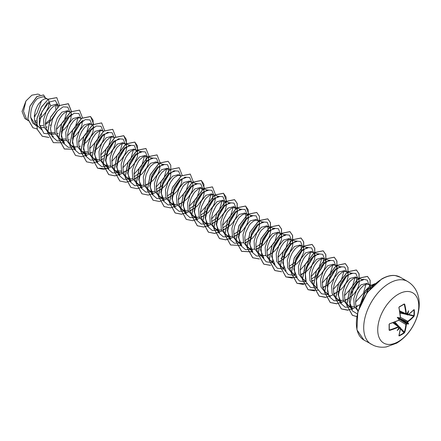 <?xml version="1.0" encoding="UTF-8"?>
<svg xmlns="http://www.w3.org/2000/svg" width="441" height="441" viewBox="0 0 441 441"><rect width="100%" height="100%" fill="white"/><g stroke="black" fill="none" stroke-linecap="round" stroke-linejoin="round"><path stroke-width="0.66" d="M408.184 314.714L407.39 314.554A57.721 36.107 -124.5 0 0 407.346 313.981L407.793 313.998A58.036 36.3 55.5 0 1 407.831 314.51L408.184 314.714A57.986 32.59 -1.3 0 0 413.961 309.621L414.286 309.814A57.473 44.37 30.8 0 1 414.386 312.697A57.473 44.37 30.8 0 1 414.286 315.541L413.912 315.613A57.165 44.133 -149.2 0 0 414.011 312.785A57.165 44.133 -149.2 0 0 413.912 309.918L413.79 309.896M399.348 318.099L399.579 317.917A42.259 15.964 169.7 0 0 397.247 317.388L398.703 318.231L399.579 317.917A58.036 30.457 -4.2 0 0 400.048 317.685L400.395 317.046A57.986 32.59 -118.7 0 0 398.879 307.647L399.21 306.837A57.473 15.275 -18.8 0 0 401.757 305.404A57.473 15.275 -18.8 0 0 404.165 303.97L404.039 304.218A57.165 15.198 161.2 0 1 401.745 305.585M398.245 341.665A29.023 16.758 -60 0 1 377.728 329.813A29.023 16.758 -60 0 1 398.245 294.268A29.023 16.758 -60 0 1 418.768 306.12A29.023 16.758 -60 0 1 398.245 341.665M404.165 303.97L404.711 304.279L403.824 304.373M404.711 304.279A57.986 34.343 58.7 0 1 406.31 313.634L406.63 314.02L405.863 313.672A57.677 34.161 -121.3 0 0 404.27 304.373M407.793 313.998A42.259 41.619 132.4 0 0 408.647 310.806A42.259 7.139 122.2 0 1 407.082 313.584L407.082 313.584A58.036 30.457 -4.2 0 1 406.69 313.849M414.286 315.541L413.961 316.357L413.912 315.613L408.669 314.466M413.961 316.357A57.986 34.343 -178.7 0 1 408.184 321.539L407.831 322.184A58.036 36.3 55.5 0 1 407.793 322.658L407.346 322.718A57.721 36.107 -124.5 0 0 407.39 322.189L407.947 321.164A57.677 34.161 1.3 0 0 413.691 316.004L408.212 314.802M399.033 335.463L399.111 335.551A57.165 44.133 29.2 0 0 404.039 332.707L404.27 332.321A57.677 34.161 -121.3 0 0 405.863 324.769L406.475 323.777A57.721 36.107 4.5 0 0 406.911 323.474L407.082 323.887A42.259 18.516 68.2 0 0 408.647 323.97A42.259 18.516 171.8 0 0 407.793 322.658M398.929 318.898L406.475 323.777L406.31 324.785A57.986 34.343 58.7 0 1 404.711 332.382L404.165 333.071A57.473 44.37 -150.8 0 1 401.757 334.576A57.473 44.37 -150.8 0 1 399.21 335.932L398.879 335.744A57.986 32.59 -118.7 0 0 400.395 328.198L400.048 327.994A58.036 36.3 -175.5 0 1 399.579 328.214L399.348 327.839A57.721 36.107 4.5 0 0 399.866 327.591L400.395 328.198M370.357 288.579L369.966 286.11L369.321 285.046L366.669 283.359L360.964 284.858L356.433 290.625L353.776 298.563L354.244 306.181L358.026 311.12M368.654 284.506L367.248 284.125L365.92 284.318L362.949 286.005L359.977 289.257L357.497 293.678L355.926 298.733L355.567 303.788L356.56 308.204L358.142 310.734M34.679 120.999L36.156 120.492M47.402 99.032L43.367 96.7L37.766 98.266C32.667 103.023 30.313 109.385 30.71 117.35L35.319 124.809L38.758 126.793L36.305 124.527L34.641 120.641L34.332 115.829L35.324 110.697L37.397 105.879L38.725 103.784L41.697 100.531L44.668 98.85L46.856 98.795L47.931 99.429M39.635 125.928L43.053 125.42M39.938 127.344L44.293 127.714M45.803 127.383L47.237 126.892M58.482 105.427L56.205 104.115L50.787 105.785L46.25 111.562L43.598 119.483L44.067 127.096L47.854 132.041L49.839 133.188L47.38 130.922L46.388 129.125L45.395 124.709L45.754 119.66L47.319 114.605L49.805 110.178L52.771 106.931L55.742 105.245L57.936 105.19L59.077 105.895M48.89 132.537L54.849 132.647M51.018 133.739L55.368 134.108M56.883 133.777L58.311 133.287M70.158 112.295L67.572 110.674L61.867 112.179L57.336 117.94L54.678 125.872L55.147 133.496L58.929 138.441L63.135 140.431L66.448 140.503M59.965 138.932L65.963 139.031M69.557 111.821L68.151 111.446L66.823 111.639L63.851 113.326L62.335 114.776L59.552 118.673L57.479 123.486L56.487 128.623L56.801 133.43L58.46 137.316L60.913 139.582M67.958 140.177L69.391 139.681M81.238 118.69L78.652 117.074L72.947 118.574L68.416 124.345L65.753 132.278L66.227 139.891L70.009 144.835L74.209 146.825L77.522 146.897M80.637 118.221L79.231 117.841L77.903 118.034L74.931 119.72L73.41 121.17L70.626 125.068L68.553 129.88L67.567 135.018L67.875 139.825L69.535 143.711L71.993 145.982M79.038 146.572L80.466 146.076M92.312 125.084L89.727 123.469L84.022 124.968L79.49 130.74L76.833 138.661L77.302 146.28L81.083 151.23L85.289 153.22L88.602 153.292M82.125 151.726L88.079 151.836M91.711 124.616L90.306 124.241L88.977 124.428L86.006 126.115L84.49 127.565L81.706 131.462L79.634 136.28L78.641 141.412L78.956 146.225L80.615 150.111L83.068 152.377M90.113 152.966L91.546 152.47M103.392 131.479L100.807 129.863L95.102 131.363L90.57 137.129L87.919 145.05L88.382 152.685L92.163 157.624L96.364 159.62L99.683 159.692M102.792 131.01L101.386 130.635L100.057 130.828L97.086 132.509L95.565 133.959L92.781 137.857L90.708 142.675L89.721 147.807L90.03 152.619L91.689 156.505L94.148 158.771M101.193 159.361L102.621 158.87M114.395 137.807L111.882 136.258L106.176 137.763L101.645 143.534L98.988 151.467L99.462 159.08L103.238 164.019L107.444 166.014L110.757 166.086M113.866 137.405L112.466 137.03L111.132 137.223L109.677 137.851L106.645 140.354L103.861 144.251L101.788 149.069L100.796 154.201L101.11 159.014L102.77 162.9L105.223 165.166M112.268 165.755L115.867 164.19L119.958 161.048L121.76 159.096L124.632 154.791L125.624 152.603L126.617 148.545L126.264 145.409L124.946 143.799L123.541 143.424L120.757 144.246L117.725 146.754L116.27 148.551L112.868 155.464L111.876 160.601L112.185 165.408L113.844 169.294L116.722 171.786L118.524 172.409L121.832 172.481M124.946 143.799L122.962 142.652L117.256 144.157L112.725 149.923L110.068 157.85L110.531 165.463L114.318 170.419L116.303 171.56M115.355 170.91L121.319 171.02M123.348 172.155L126.947 170.584L129.053 169.162L131.032 167.442L134.411 163.379L137.371 156.886L137.68 153.225L136.622 150.668M136.55 150.596L134.036 149.052L128.331 150.552L123.805 156.312L121.154 164.239L121.611 171.874L125.393 176.813L129.599 178.803L132.912 178.875M136.021 150.199L134.621 149.819L133.287 150.012L130.316 151.698L128.8 153.148L126.016 157.046L123.943 161.858L122.951 166.996L123.265 171.803L124.924 175.689L127.383 177.96M134.422 178.55L138.022 176.984L142.112 173.837L146.787 167.586L147.779 165.392L148.771 161.334L148.419 158.203L147.101 156.594L145.695 156.219L142.912 157.04L139.88 159.543L138.424 161.345L135.023 168.258L134.031 173.39L134.34 178.197L136.004 182.089L138.876 184.575L140.679 185.198L143.998 185.27M147.101 156.594L145.117 155.447L139.411 156.946L134.874 162.723L132.223 170.65L132.691 178.263L136.473 183.208L138.457 184.355M145.502 184.944L149.102 183.379L153.192 180.231L157.867 173.98L158.859 171.786L159.851 167.729L159.493 164.598L158.181 162.988L156.775 162.613L153.992 163.435L150.954 165.937L149.499 167.74L146.098 174.653L145.106 179.785L145.42 184.597L147.079 188.483L149.951 190.975L151.754 191.598L155.067 191.67M158.181 162.988L156.191 161.841L150.486 163.341L145.954 169.112L143.303 177.034L143.772 184.647L147.553 189.602L149.538 190.749M156.577 191.339L160.182 189.773L162.282 188.351L166.07 184.674L169.939 178.186L170.601 176.075L170.921 172.481M169.857 169.851L167.271 168.236L161.566 169.741L157.035 175.501L154.389 183.434L154.846 191.058L158.628 195.997L162.834 197.992L166.147 198.064M169.256 169.383L167.85 169.008L166.522 169.201L165.066 169.829L162.034 172.332L159.251 176.229L157.178 181.047L156.186 186.179L156.494 190.992L158.159 194.878L160.612 197.144M167.657 197.733L171.257 196.168L173.363 194.746L177.15 191.074L181.014 184.581L181.681 182.469L182.001 178.881M180.931 176.251L178.351 174.63L172.64 176.135L168.109 181.912L165.452 189.839L165.926 197.452L169.708 202.397L173.908 204.387L177.232 204.459M180.336 175.777L178.93 175.402L177.596 175.595L174.625 177.282L173.109 178.732L170.325 182.629L168.253 187.442L167.26 192.579L167.574 197.386L169.234 201.272L171.692 203.538M178.737 204.133L182.337 202.562L186.422 199.42L188.224 197.469L191.096 193.164L192.094 190.975L193.086 186.918L192.728 183.781L191.411 182.177L190.005 181.797L187.221 182.624L184.189 185.126L182.734 186.923L179.333 193.836L178.34 198.974L178.655 203.781L180.314 207.667L183.186 210.159L184.988 210.781L188.301 210.853M191.411 182.177L189.426 181.03L183.721 182.53L179.189 188.296L176.532 196.217L177.001 203.836L180.782 208.791L182.767 209.938M189.812 210.528L193.412 208.962L197.502 205.815L202.176 199.564L203.169 197.37L204.161 193.312L203.803 190.181L202.491 188.572L201.085 188.197L198.301 189.018L195.264 191.521L193.814 193.323L191.328 197.744L190.407 200.236L189.421 205.368L189.729 210.175L191.388 214.067L194.261 216.553L196.063 217.176L199.382 217.248M202.491 188.572L200.506 187.425L194.795 188.924L190.269 194.69L187.618 202.623L188.081 210.247L191.863 215.186L193.847 216.333M200.892 216.922L204.492 215.357L208.576 212.209L213.251 205.958L214.249 203.764L215.241 199.707L214.883 196.576L213.565 194.966L212.16 194.591L209.376 195.413L206.344 197.915L204.889 199.718L201.487 206.631L200.495 211.763L200.809 216.575L202.469 220.461L205.341 222.948L207.143 223.576L210.462 223.642M213.565 194.966L211.581 193.82L205.875 195.319L201.339 201.102L198.687 209.023L199.156 216.636L202.937 221.58L204.922 222.727M211.967 223.317L215.566 221.751L219.657 218.604L224.331 212.353L225.323 210.164L226.316 206.107L225.957 202.97L224.645 201.361L223.24 200.986L220.456 201.807L217.419 204.31L215.969 206.112L212.562 213.025L211.575 218.157L211.884 222.97L213.543 226.856L216.415 229.348L218.218 229.97L221.531 230.042M224.645 201.361L222.661 200.214L216.955 201.719L212.424 207.485L209.767 215.406L210.236 223.025L214.017 227.975L216.002 229.122M223.047 229.711L226.646 228.146L230.731 225.004L232.534 223.052L235.406 218.747L236.404 216.559L237.396 212.501L237.037 209.365L235.72 207.755L234.32 207.38L231.531 208.202L228.499 210.71L227.043 212.507L223.642 219.42L222.65 224.557L222.964 229.364L224.623 233.25L227.495 235.742L229.298 236.365L232.611 236.437M235.72 207.755L233.736 206.609L228.03 208.113L223.499 213.874L220.853 221.812L221.316 229.436L225.092 234.375L227.076 235.516M234.121 236.111L237.721 234.54L241.811 231.398L243.614 229.447L246.486 225.142L247.478 222.953L248.47 218.896L248.118 215.759L246.8 214.155L245.394 213.775L242.611 214.602L239.579 217.104L238.123 218.901L234.717 225.814L233.73 230.952L234.039 235.759L235.698 239.645L238.57 242.137L240.373 242.759L243.697 242.831M246.8 214.155L244.816 213.009L239.11 214.508L234.573 220.291L231.922 228.212L232.39 235.825L236.172 240.769L238.157 241.916M245.202 242.506L248.801 240.94L252.886 237.793L257.566 231.542L258.558 229.348L259.551 225.29L259.192 222.159L257.875 220.55L256.475 220.175L253.685 220.996L250.653 223.499L249.198 225.301L245.797 232.214L244.805 237.346L245.119 242.153L246.778 246.045L249.65 248.531L251.453 249.154L254.766 249.226M257.875 220.55L255.89 219.403L250.185 220.902L245.654 226.668L242.997 234.59L243.471 242.214L247.247 247.164L249.231 248.311M256.276 248.9L259.876 247.335L263.966 244.187L268.641 237.936L269.633 235.742L270.625 231.685L270.272 228.554L268.955 226.944L267.549 226.569L264.765 227.391L261.733 229.893L260.278 231.696L256.877 238.609L255.885 243.741L256.193 248.553L257.853 252.439L260.73 254.926L262.533 255.554L265.846 255.626M268.955 226.944L266.97 225.798L261.265 227.297L256.734 233.063L254.082 241.001L254.545 248.619L258.327 253.558L260.311 254.705M267.356 255.295L270.956 253.729L273.062 252.307L275.046 250.582L278.42 246.519L281.38 240.031L281.689 236.365L280.702 233.879L279.484 233.102L277.295 233.157L274.324 234.844L271.353 238.09L270.024 240.185L267.952 245.003L266.959 250.135L267.274 254.948L268.933 258.834L270.234 260.278L272.566 261.651M280.029 233.339L278.045 232.192L272.34 233.697L267.803 239.474L265.151 247.395L265.62 255.008L269.407 259.953L271.391 261.1M278.431 261.689L280.371 260.984M280.476 260.934L286.121 256.982L289.494 252.919L292.455 246.425L292.78 244.479L292.427 241.343L291.777 240.279L289.125 238.587L283.42 240.091L278.888 245.858L276.231 253.779L276.7 261.397L280.482 266.353L283.646 268.045M291.11 239.733L289.704 239.358L288.375 239.551L285.404 241.238L283.888 242.688L281.104 246.585L279.032 251.398L278.039 256.535L278.348 261.342L280.013 265.228L282.466 267.494M289.511 268.084L291.446 267.378M291.551 267.329L297.201 263.376L300.575 259.314L303.535 252.82L303.86 250.874L303.502 247.737L302.857 246.673L300.205 244.987L294.494 246.486L289.969 252.252L287.317 260.19L287.78 267.808L291.562 272.747L294.726 274.44M302.19 246.133L300.784 245.753L299.45 245.946L296.479 247.633L294.963 249.082L292.179 252.98L290.106 257.792L289.114 262.93L289.428 267.737L291.088 271.623L293.546 273.894M300.591 274.484L304.191 272.918L306.297 271.491L308.276 269.771L311.649 265.708L314.609 259.22L314.924 255.554L313.931 253.068L312.719 252.285L310.53 252.34L307.559 254.027L304.588 257.279L303.259 259.374L301.186 264.192L300.194 269.324L300.503 274.131L302.168 278.023L303.463 279.462L305.8 280.834M313.264 252.528L311.28 251.381L305.574 252.88L301.038 258.658L298.386 266.585L298.855 274.197L302.636 279.142L304.621 280.289M311.666 280.878L313.705 280.123M316.732 278.359L321.158 274.214L324.03 269.914L325.69 265.614L325.998 261.948L325.011 259.462L322.36 257.776L316.649 259.275L312.123 265.041L309.466 272.968L309.935 280.586L313.716 285.536L316.881 287.234M324.344 258.922L322.939 258.547L321.605 258.74L318.634 260.422L317.118 261.871L314.334 265.769L312.261 270.587L311.269 275.719L311.583 280.531L313.242 284.417L315.701 286.683M322.746 287.273L326.346 285.707L328.451 284.285L330.43 282.56L333.809 278.497L336.764 272.009L337.078 268.343L336.086 265.857L334.873 265.08L332.685 265.135L329.714 266.822L326.742 270.068L325.414 272.163L323.341 276.981L322.349 282.113L322.663 286.926L324.322 290.812L325.623 292.256L327.955 293.629M335.419 265.317L333.435 264.17L327.729 265.675L323.198 271.435L320.546 279.379L321.009 286.992L324.791 291.931L326.775 293.078M333.82 293.667L337.42 292.102L341.51 288.96L343.313 287.008L346.185 282.703L347.177 280.515L348.17 276.457L347.811 273.321L346.499 271.711L345.094 271.336L342.31 272.158L339.272 274.666L337.823 276.463L334.416 283.376L333.429 288.513L333.738 293.32L335.397 297.206L338.269 299.698L340.072 300.321L343.396 300.393M346.499 271.711L344.515 270.565L338.809 272.069L334.272 277.847L331.615 285.768L332.09 293.381L335.871 298.331L337.856 299.472M344.901 300.062L348.5 298.496L352.585 295.354L354.388 293.403L357.26 289.098L358.257 286.909L359.25 282.852L358.891 279.715L357.574 278.111L356.168 277.731L353.384 278.558L350.352 281.06L348.897 282.857L345.496 289.77L344.504 294.908L344.818 299.715L346.477 303.601L349.349 306.093L351.152 306.716L354.465 306.787M357.574 278.111L355.589 276.965L349.884 278.464L345.353 284.23L342.696 292.151L343.17 299.775L346.946 304.725L348.93 305.872M355.975 306.462L359.74 304.797M39.084 118.954L42.413 116.275L45.787 112.212L48.086 107.83L48.747 105.724L49.078 102.218M45.384 124.522L50.798 120.74L56.845 111.794M57.666 106.965L57.121 105.052M50.158 125.349L50.869 124.864M62.594 127.912L68.884 117.504M61.238 131.749L64.568 129.07L67.942 125.007L70.24 120.625L70.902 118.513L71.221 114.925M73.675 134.307L79.959 123.91M72.313 138.143L75.648 135.464L79.022 131.401L81.315 127.019L81.982 124.908L82.302 121.319M84.749 140.701L91.039 130.293M83.393 144.538L86.723 141.859L90.102 137.796L92.395 133.414L93.062 131.308L93.382 127.714M95.829 147.096L102.114 136.704M94.473 150.932L99.605 146.302L102.477 142.002L104.137 137.702L104.456 134.108M100.868 157.624L106.904 153.496L113.194 143.088M106.259 156.847L110.68 152.696L113.552 148.397L115.217 144.097L115.536 140.503M117.984 159.89L124.268 149.493M129.059 166.285L135.348 155.882M134.103 176.813L140.139 172.679L146.429 162.282L145.982 156.235M151.219 179.074L157.503 168.671M156.257 189.602L162.294 185.474L168.583 175.066L168.137 169.024M167.337 195.997L173.374 191.863M173.638 191.603L179.658 181.466M184.718 197.998L190.738 187.855M189.492 208.791L195.528 204.657L201.813 194.261M202.072 189.889L201.372 188.213M200.567 215.186L206.603 211.057L212.893 200.644L212.446 194.608M211.647 221.58L217.683 217.446L223.967 207.055L223.526 201.002M222.722 227.975L228.758 223.846L235.053 213.438M235.307 209.073L234.601 207.402M233.802 234.375L239.838 230.241L246.122 219.844L245.681 213.797M244.882 240.769L250.912 236.635L257.202 226.227M255.956 247.164L261.993 243.03L268.282 232.633L267.836 226.586M273.067 249.424L279.357 239.022M280.917 258.437L284.147 255.824M290.437 245.422L289.991 239.38M289.191 266.353L295.227 262.219L301.512 251.817L301.071 245.775M306.302 268.608L312.592 258.211M311.346 279.142L317.382 275.008L323.666 264.611L323.225 258.564M328.457 281.408L334.747 271M339.537 287.791L345.821 277.406M350.612 294.197L356.901 283.789L356.46 277.753M34.31 116.165L36.807 113.409L41.614 100.603M24.905 118.585L22.05 111.457L25.947 100.983L31.879 95.184L37.816 94.087L39.982 94.771M25.947 100.983L23.516 111.22L26.636 119.379L28.119 120.74M40.655 125.883L39.497 124.935M36.465 122.46L34.745 121.055M50.787 105.785L49.045 102.152L55.235 100.515L58.019 105.162M56.635 112.053L50.616 120.911M36.631 126.01L32.546 122.868L30.71 117.35M53.427 134.213L43.868 133.419L39.447 124.423L41.873 111.805L49.045 102.152L48.433 99.175L56.812 97.643L59.596 105.509M37.154 128.976L32.948 127.785L27.882 118.916L30.032 106.171L36.95 96.59L43.609 94.969L45.462 97.913M48.345 99.12L41.283 107.229L36.956 118.486L37.165 129.29L42.286 136.252L37.253 129.34L37.044 118.535L41.377 107.284L48.345 99.12L56.768 97.621M32.904 127.758L27.794 118.861L29.944 106.116L36.857 96.535L43.565 94.942M35.308 116.121L34.288 116.744M56.035 105.167L55.605 109.263M49.442 120.106L45.362 123.618M360.925 303.32L364.735 293.215L370.925 286.97M347.613 304.896L352.502 309.395L349.167 301.164L351.317 290.36L357.243 281.981L363.367 279.859L357.028 277.869M365.997 284.296L363.274 293.53L355.54 302.113M336.533 298.502L341.422 303L338.087 294.764L340.237 283.965L346.163 275.592L352.293 273.464M354.922 277.902L352.199 287.124L344.465 295.713M327.63 292.058L327.371 283.359L330.739 274.478L336.13 268.393L341.213 267.064L334.873 265.08M343.842 271.507L341.13 280.735L333.385 289.318M316.55 285.652L316.296 276.959L319.664 268.078L325.05 261.998L330.138 260.675M332.768 265.113L330.044 274.341L322.31 282.924M305.475 279.269L305.216 270.576L308.579 261.706L313.97 255.604L319.058 254.281M321.687 258.713L318.964 267.941L311.23 276.529M297.113 277.417L293.778 269.186L295.928 258.376L301.853 250.003L307.983 247.881L301.638 245.891M310.607 252.318L307.895 261.546L300.15 270.135M286.044 271.017L282.703 262.792L284.847 251.982L290.779 243.608L296.903 241.486L290.564 239.496M270.068 260.129L274.958 264.628L271.623 256.397L273.773 245.598L279.693 237.219L285.823 235.092L279.484 233.102M288.453 239.529L285.74 248.757L277.995 257.34M258.988 253.735L263.883 258.233L260.548 249.997L262.693 239.187L268.624 230.819L274.749 228.692L268.409 226.707M277.378 233.135L274.66 242.357L266.921 250.946M247.914 247.335L252.803 251.833L249.468 243.603L251.618 232.798L257.544 224.425L263.674 222.297L257.329 220.307M236.834 240.94L241.729 245.439L238.388 237.208L240.538 226.398L246.469 218.025L252.594 215.903L246.254 213.913M225.759 234.546L230.649 239.044L227.313 230.814L229.458 220.004L235.389 211.63L241.519 209.503L235.174 207.518M214.679 228.151L219.568 232.65L216.233 224.414L218.383 213.609L224.309 205.236L230.439 203.108L224.1 201.124M233.069 207.551L230.351 216.779L222.611 225.362M203.604 221.757L208.494 226.255L205.164 218.019L207.303 207.209L213.229 198.847L219.364 196.714L213.02 194.729M221.983 201.157L219.276 210.374L211.531 218.968M197.419 219.855L194.084 211.625L196.228 200.815L202.16 192.441L208.284 190.319L201.945 188.329M210.908 194.762L208.196 203.985L200.457 212.568M181.444 208.962L186.339 213.461L183.004 205.23L185.148 194.42L191.08 186.047L197.204 183.925L190.865 181.935M199.834 188.362L197.121 197.59L189.376 206.179M170.369 202.568L175.259 207.066L171.929 198.83L174.074 188.02L180 179.658L186.13 177.525L184.977 177.166M188.748 181.968L186.041 191.19L178.302 199.779M159.289 196.173L164.184 200.672L160.855 192.441L162.994 181.631L168.931 173.258L175.049 171.13L173.903 170.772M148.215 189.779L153.104 194.277L149.769 186.041L151.919 175.231L157.85 166.858L163.975 164.736L157.63 162.751M166.599 169.179L163.887 178.401L156.142 186.99M137.134 183.379L142.03 187.877L138.695 179.647L140.839 168.837L146.765 160.474L152.895 158.341L146.555 156.351M126.06 176.984L130.949 181.483L127.62 173.252L129.759 162.442L135.696 154.069L141.82 151.947L135.475 149.957M144.439 156.39L141.732 165.607L133.987 174.189M114.98 170.59L119.875 175.088L116.534 166.852L118.684 156.042L124.616 147.669L130.74 145.552L124.401 143.562M133.369 149.99L130.652 159.218L122.912 167.8M103.905 164.195L108.795 168.694L105.46 160.458L107.604 149.653L113.535 141.285L119.665 139.152L118.513 138.794M122.284 143.595L119.577 152.812L111.832 161.406M92.825 157.801L97.72 162.299L94.391 154.063L96.529 143.253L102.466 134.885L108.585 132.758L107.433 132.399M111.204 137.201L108.503 146.418L100.757 155M81.75 151.401L86.64 155.899L83.448 149.201L84.27 140.117L88.409 131.71L93.983 126.793M100.135 130.801L97.422 140.029L89.677 148.611M70.67 145.006L75.56 149.505L72.379 142.812L73.195 133.722L77.335 125.31L82.902 120.393M89.054 124.406L86.342 133.629L78.603 142.222M59.59 138.612L64.485 143.11L61.293 136.412L62.115 127.328L66.26 118.91L71.828 113.999M77.98 118.012L75.268 127.234L67.523 135.817M66.9 111.617L64.188 120.834L56.448 129.428M37.435 125.823L42.33 130.321L39.288 124.45L39.486 116.413L47.402 102.637M62.209 128.281L69.017 116.942M69.777 111.964L67.842 107.157L63.113 106.821L57.324 111.226L52.523 119.208L50.472 128.524L52.088 136.517L57.181 140.933L64.502 140.607M73.283 134.681L80.091 123.353M80.857 118.359L78.922 113.552L74.193 113.216L68.399 117.62L63.603 125.602L61.553 134.918L63.168 142.912L68.261 147.327L75.582 147.002M84.358 141.076L91.171 129.737M91.932 124.753L89.997 119.946L85.267 119.61L79.479 124.015L74.678 132.002L72.627 141.313L74.248 149.306L79.336 153.722L86.662 153.396M95.443 147.465L102.246 136.137M103.012 131.153L101.077 126.346L96.347 126.005L90.554 130.409L85.758 138.397L83.707 147.707L85.322 155.701L90.416 160.116L97.737 159.791M107.207 153.121L113.326 142.526M114.087 137.548L112.152 132.741L107.422 132.399L101.634 136.804L96.833 144.791L94.782 154.107L96.403 162.095L101.491 166.516L108.817 166.191M117.593 160.265L124.401 148.931M125.167 143.942L123.232 139.136L118.502 138.799L112.709 143.204L107.913 151.186L105.862 160.502L107.477 168.495L112.571 172.911L119.891 172.585M128.678 166.643L135.481 155.32M136.241 150.337L134.307 145.53L129.577 145.194L123.789 149.598L118.993 157.58L116.937 166.896L118.557 174.89L123.645 179.305L130.971 178.98M139.736 173.065L146.561 161.715M147.322 156.731L145.387 151.925L140.657 151.588L134.863 155.993L130.067 163.975L128.017 173.291L129.632 181.284L134.726 185.7L142.046 185.374M150.833 179.443L157.635 168.115M158.396 163.131L156.461 158.325L151.732 157.983L145.943 162.387L141.148 170.375L139.091 179.685L140.712 187.679L145.8 192.094L153.126 191.769M161.902 185.843L168.716 174.504M169.476 169.526L167.541 164.719L162.812 164.377L157.018 168.787L152.222 176.769L150.172 186.085L151.787 194.073L156.88 198.494L164.201 198.169M172.977 192.243L179.79 180.909M180.556 175.92L178.622 171.114L173.892 170.777L168.098 175.182L163.302 183.164L161.252 192.48L162.867 200.468L167.955 204.889L175.281 204.563M184.057 198.637L190.87 187.298M191.631 182.315L189.696 177.508L184.966 177.172L179.173 181.576L174.377 189.558L172.326 198.874L173.941 206.868L179.035 211.283L186.356 210.958M195.148 205.021L201.945 193.698M202.711 188.709L200.776 183.903L196.047 183.566L190.253 187.971L185.457 195.953L183.406 205.269L185.022 213.262L190.115 217.678L197.436 217.352M206.201 211.437L213.025 200.087M213.786 195.109L211.851 190.303L207.121 189.961L201.333 194.365L196.532 202.353L194.481 211.669L196.102 219.657L201.19 224.072L208.516 223.747M217.297 217.815L224.1 206.493M224.866 201.504L222.931 196.697L218.201 196.355L212.408 200.76L207.612 208.747L205.561 218.058L207.176 226.051L212.27 230.472L219.59 230.147M228.372 224.21L235.18 212.876M235.941 207.898L234.006 203.092L229.276 202.755L223.488 207.16L218.686 215.142L216.636 224.458L218.256 232.451L223.344 236.867L230.671 236.541M239.441 230.621L246.254 219.282M247.021 214.293L245.086 209.486L240.356 209.15L234.562 213.554L229.767 221.536L227.716 230.852L229.331 238.846L234.425 243.261L241.745 242.936M250.527 237.004L257.335 225.671M258.095 220.687L256.16 215.881L251.431 215.544L245.643 219.949L240.841 227.936L238.79 237.247L240.411 245.24L245.499 249.656L252.825 249.33M261.601 243.399L268.415 232.071M269.175 227.087L267.24 222.281L262.511 221.939L256.717 226.343L251.921 234.331L249.871 243.641L251.486 251.635L256.579 256.05L263.9 255.725M272.753 249.722L279.489 238.465M280.25 233.482L278.436 228.769L273.96 228.206L268.371 232.104L263.52 239.513L261.05 248.487L261.932 256.64L266.193 261.811L272.885 262.687M283.756 256.193L290.569 244.86M291.33 239.876L289.511 235.163L285.04 234.601L279.451 238.498L274.594 245.907L272.125 254.887L273.012 263.034L277.268 268.205L283.96 269.082M294.842 262.582L301.644 251.254M302.405 246.271L300.591 241.558L296.12 240.995L290.525 244.893L285.674 252.302L283.205 261.281L284.087 269.434L288.348 274.605L295.04 275.482M305.971 268.922L312.724 257.649M313.485 252.665L311.671 247.958L307.195 247.39L301.605 251.287L296.749 258.702L294.279 267.676L295.167 275.829L299.422 281L306.115 281.876M317.68 274.638L323.799 264.049M324.565 259.065L322.746 254.352L318.275 253.784L312.68 257.682L307.829 265.096L305.359 274.07L306.247 282.223L310.503 287.394L317.195 288.271M328.065 281.777L334.879 270.443M335.64 265.46L333.826 260.747L329.35 260.184L323.76 264.082L318.904 271.491L316.434 280.465L317.322 288.618L321.577 293.789L328.275 294.665M339.217 288.094L345.953 276.843M346.72 271.854L344.785 267.048L340.055 266.711L334.261 271.116L329.466 279.098L327.415 288.414L329.03 296.402L334.124 300.823L341.444 300.497M350.226 294.566L357.034 283.227M357.794 278.249L355.859 273.442L351.13 273.106L345.342 277.51L340.54 285.492L338.49 294.808L340.11 302.802L345.198 307.217L352.524 306.892M366.658 293.304L368.108 289.638M368.874 284.643L367.298 280.156L363.362 279.164L358.241 282.042L353.401 288.205L349.719 304.422L352.21 310.762L357.309 313.882M368.141 291.292L366.405 293.673M42.286 136.252L48.957 137.482M52.209 136.732L53.08 136.412M71.409 111.286L68.438 103.751L59.518 105.564L50.594 117.245L47.705 132.41L53.361 142.647L64.154 142.807M82.478 117.797L79.507 110.14L70.588 111.964L61.668 123.645L58.785 138.81L64.436 149.041L75.235 149.201M93.564 124.075L90.592 116.54L81.673 118.359L72.748 130.04L69.86 145.205L75.516 155.441L81.806 156.709L89.049 154.278M90.273 153.534L92.119 152.228M104.633 130.586L101.667 122.934L92.742 124.759L83.823 136.434L80.94 151.599L86.59 161.836L92.88 163.104L100.129 160.673M101.347 159.929L103.194 158.622M115.718 136.864L112.747 129.334L103.822 131.148L94.903 142.829L92.02 157.999L97.676 168.236L108.464 168.39M126.788 143.38L123.822 135.729L114.903 137.548L105.978 149.223L103.095 164.388L108.745 174.625L115.035 175.898L122.284 173.467M123.502 172.723L125.354 171.411M137.868 149.775L134.902 142.123L125.977 143.942L117.058 155.623L114.175 170.794L119.831 181.025L126.12 182.293L133.358 179.862M134.582 179.118L136.429 177.811M148.611 158.793L148.942 156.169M148.948 156.053L145.977 148.518L137.057 150.337L128.138 162.012L125.25 177.177L130.9 187.414L137.195 188.687L144.444 186.251M145.662 185.512L147.509 184.206M160.022 162.564L157.057 154.912L148.132 156.737L139.213 168.418L136.33 183.583L141.985 193.814L148.275 195.082L155.513 192.651M156.737 191.907L158.584 190.6M170.766 171.588L170.777 165.138L168.131 161.312L159.212 163.126L150.293 174.807L147.404 189.966L153.055 200.208L159.344 201.482L166.593 199.045M167.817 198.307L169.664 196.995M182.177 175.358L179.206 167.701L170.287 169.526L161.367 181.207L158.484 196.372L164.14 206.609L170.43 207.876L177.679 205.44M178.892 204.701L180.738 203.389M193.257 181.753L190.292 174.101L181.367 175.92L172.448 187.596L169.559 202.761L175.209 212.997L181.499 214.271L188.748 211.84M189.972 211.096L191.818 209.789M204.332 188.147L201.361 180.496L192.441 182.32L183.522 194.001L180.639 209.161L186.295 219.398L192.585 220.665L199.828 218.234M201.046 217.49L202.893 216.184M215.412 194.542L212.446 186.896L203.527 188.709L194.602 200.385L191.714 215.555L197.37 225.792L203.665 227.06L210.914 224.623M212.127 223.885L213.973 222.578M226.487 200.942L223.515 193.285L214.596 195.109L205.677 206.79L202.794 221.955L208.444 232.186L214.734 233.46L221.983 231.023M223.201 230.279L225.048 228.973M237.23 209.96L237.241 203.51L234.601 199.685L225.682 201.498L216.757 213.179L213.868 228.35L219.524 238.587L225.814 239.854L233.057 237.418M234.281 236.679L236.128 235.367M248.641 213.731L245.676 206.079L236.751 207.898L227.832 219.579L224.949 234.744L230.599 244.975L240.527 245.455M245.356 243.074L247.203 241.767M259.385 222.749L259.396 216.299L256.756 212.474L247.836 214.293L238.912 225.974L236.029 241.139L241.685 251.376L251.607 251.855M256.436 249.468L258.283 248.162M270.465 229.144L270.471 222.694L267.83 218.868L258.911 220.693L249.986 232.368L247.103 247.533L252.754 257.77L259.435 258.999M267.511 255.863L269.363 254.556M281.54 235.538L281.551 229.094L278.91 225.263L269.986 227.087L261.066 238.768L258.183 253.933L263.839 264.17L270.509 265.394M278.591 262.257L280.437 260.951M292.62 241.938L292.631 235.488L289.985 231.663L281.066 233.482L272.147 245.157L269.258 260.322L274.908 270.559L281.59 271.794M289.671 268.657L291.446 267.4M303.695 248.333L303.706 241.883L301.065 238.057L292.14 239.876L283.221 251.557L280.338 266.728L285.994 276.959L295.917 277.433M300.745 275.052L302.592 273.745M314.775 254.727L314.786 248.277L312.14 244.452L303.221 246.271L294.301 257.946L291.413 273.111L297.063 283.348L306.997 283.833M311.826 281.446L313.672 280.14M325.849 261.122L325.86 254.672L323.214 250.846L314.295 252.671L305.376 264.352L302.493 279.517L308.149 289.748L318.071 290.228M322.9 287.841L324.747 286.534M336.93 267.522L336.941 261.072L334.3 257.246L325.381 259.06L316.456 270.735L313.568 285.906L319.218 296.143L325.513 297.416L332.757 294.979M333.98 294.235L335.827 292.929M348.004 273.916L348.015 267.461L345.369 263.635L336.45 265.46L327.531 277.141L324.648 292.306L330.303 302.537L336.593 303.81L343.842 301.374M345.055 300.635L346.902 299.323M359.084 280.311L359.095 273.861L356.455 270.035L347.536 271.854L338.611 283.53L335.722 298.695L341.378 308.937L347.668 310.205L354.911 307.774M356.135 307.03L357.982 305.718M370.159 286.705L370.17 280.255L367.524 276.43L358.605 278.254L349.685 289.93L346.802 305.095L352.453 315.332L356.769 316.605M375.308 283.596L365.137 291.049L359.586 306.501M42.193 136.203L48.929 137.421M52.17 136.66L53.008 136.352M71.007 113.806L71.304 111.468M71.31 111.347L68.344 103.696L59.425 105.515L50.5 117.19L47.611 132.361L53.311 142.625M79.463 110.118L70.494 111.915L61.575 123.596L58.692 138.755L64.347 148.992L75.163 149.141M93.161 126.6L93.123 120.255L90.499 116.49L81.579 118.304L72.655 129.985L69.772 145.155L75.472 155.414M101.617 122.907L92.649 124.704L83.729 136.385L80.846 151.544L86.546 161.808M112.703 129.307L103.734 131.098L94.809 142.779L91.926 157.944L97.582 168.181L103.894 169.449L111.16 166.985M112.4 166.229L113.894 165.182M126.391 145.784L126.358 139.439L123.728 135.674L114.809 137.493L105.89 149.174L103.001 164.333L108.651 174.57L114.969 175.843L122.24 173.385M123.474 172.629L124.968 171.582M137.471 152.178L137.438 145.839L134.808 142.068L125.889 143.887L116.964 155.568L114.081 170.739L119.787 180.997M145.932 148.49L136.964 150.282L128.044 161.963L125.156 177.122L130.856 187.386M157.007 154.885L148.038 156.682L139.119 168.363L136.236 183.528L141.941 193.786M168.087 161.285L159.118 163.076L150.199 174.752L147.311 189.917L153.01 200.181M179.162 167.679L170.193 169.476L161.274 181.157L158.391 196.322L164.096 206.581M190.242 174.074L181.279 175.865L172.354 187.541L169.465 202.706L175.121 212.948L181.433 214.216L188.704 211.757M189.944 211.002L191.438 209.955M203.935 190.556L203.902 184.206L201.272 180.441L192.348 182.265L183.428 193.946L180.545 209.111L186.245 219.37M212.402 186.868L203.433 188.654L194.509 200.335L191.62 215.5L197.276 225.737L203.593 227.005L210.87 224.541M212.099 223.791L213.593 222.744M226.09 203.345L226.057 197L223.427 193.23L214.502 195.054L205.583 206.735L202.7 221.9L208.356 232.131L214.668 233.405L221.939 230.941M223.174 230.185L224.667 229.138M237.17 209.74L237.137 203.4L234.507 199.63L225.588 201.449L216.663 213.13L213.78 228.295L219.436 238.531L225.748 239.799L233.013 237.341M234.254 236.58L235.748 235.538M248.244 216.134L248.211 209.789L245.582 206.024L236.657 207.849L227.738 219.524L224.855 234.689L230.555 244.948M256.712 212.446L247.743 214.238L238.818 225.919L235.935 241.089L241.591 251.326L251.568 251.783M256.408 249.374L257.902 248.327M270.399 228.929L270.366 222.584L267.737 218.813L258.817 220.638L249.898 232.313L247.01 247.478L252.66 257.715L259.407 258.939M267.483 255.769L268.977 254.722M281.479 235.323L281.446 228.978L278.817 225.213L269.898 227.032L260.973 238.713L258.09 253.878L263.746 264.115L270.482 265.333M278.563 262.163L280.057 261.116M292.559 241.718L292.521 235.373L289.891 231.608L280.972 233.427L272.053 245.102L269.164 260.267L274.815 270.504L281.562 271.728M289.638 268.563L291.137 267.516M303.634 248.112L303.601 241.767L300.971 238.002L292.047 239.827L283.128 251.508L280.244 266.673L285.9 276.904L292.637 278.128M300.718 274.958L302.212 273.911M314.714 254.512L314.676 248.167L312.052 244.397L303.132 246.216L294.208 257.891L291.319 273.056L296.969 283.298L303.717 284.522M311.798 281.352L313.292 280.305M325.789 260.907L325.756 254.556L323.126 250.791L314.201 252.616L305.282 264.297L302.399 279.462L308.055 289.698L314.791 290.917M322.873 287.747L324.367 286.7M336.869 267.301L336.83 260.956L334.206 257.191L325.287 259.01L316.362 270.686L313.474 285.851L319.13 296.087L325.871 297.311M329.113 296.55L332.712 294.897M333.953 294.141L335.447 293.094M347.943 273.696L347.91 267.351L345.281 263.586L336.356 265.41L327.437 277.091L324.554 292.251L330.21 302.487L336.952 303.711M340.187 302.945L343.804 301.291M345.027 300.536L346.521 299.494M359.024 280.096L358.985 273.751L356.361 269.98L347.442 271.799L338.517 283.475L335.634 298.645L341.284 308.882L348.026 310.106M351.268 309.339L354.867 307.691M356.108 306.936L357.601 305.889M370.098 286.49L370.065 280.14L367.436 276.375L358.511 278.199L349.592 289.88L346.709 305.04L352.365 315.276L356.775 316.555M375.379 283.53L370.203 285.625L365.027 291.021L359.476 306.782M389.243 324.267A57.165 15.198 78.8 0 1 389.238 329.857L389.486 329.978A57.677 34.161 1.3 0 0 398.339 326.709L398.907 327.338A58.036 30.457 -115.8 0 1 398.873 327.806L398.873 327.806A42.259 7.139 117.8 0 1 397.247 330.552A42.259 41.619 107.6 0 0 399.579 328.214M398.907 327.338L398.526 327.117A57.986 34.343 -178.7 0 1 389.623 330.403L389.089 330.089A57.473 15.275 -101.2 0 0 389.089 324.361L389.623 323.672A57.986 32.59 -1.3 0 0 398.526 320.287L398.951 319.427A57.721 30.297 64.2 0 0 398.934 319.201M397.247 317.388A42.259 15.964 70.3 0 0 398.873 319.146L398.703 318.231M407.346 313.981L406.96 313.463M398.703 327.762L399.348 327.839M406.911 323.474L407.346 322.718M399.21 306.837L398.879 307.647M389.623 323.744A57.677 32.413 178.7 0 0 398.339 320.42L389.486 323.788L389.089 324.361M389.623 323.672L389.254 324.212L389.238 329.857L389.623 330.403M406.475 314.025L405.863 313.672L406.31 313.634M407.947 314.874L407.39 314.554L407.831 314.51M400.048 327.994L399.866 327.591L400.422 327.911M398.526 327.117L398.339 326.709L398.951 327.062M398.466 320.447L398.945 319.929C398.658 320.353 399.722 318.567 398.466 320.447L398.526 320.287M398.907 319.664A58.036 30.457 -115.8 0 0 398.873 319.146L398.912 318.854M400.048 317.685L399.866 317.84A57.721 30.297 175.8 0 1 399.656 317.944M400.395 317.046L400.422 316.82A57.677 32.419 61.3 0 0 398.94 307.609M404.121 304.196L399.16 307.057L398.984 307.526L400.395 317.437M398.995 327.542L398.807 326.709L393.146 322.625M399.111 335.551L399.21 335.932M400.428 328.743L404.165 333.071M407.594 314.94L408.123 314.868L413.774 309.825M400.494 328.176L404.711 332.382M398.785 320.194L406.31 324.785M414.286 309.814L413.912 309.918M408.184 321.539L400.445 317.322M399.392 318.093L407.831 322.184M408.647 323.97L406.96 322.994M371.223 344.256A36.278 20.948 -60 0 1 365.661 315.183A36.278 20.948 -60 0 1 389.359 283.216A36.278 20.948 -60 0 1 407.501 281.419L400.169 277.185A36.278 20.948 120 0 0 382.027 278.982A36.278 20.948 120 0 0 358.329 310.949A36.278 20.948 120 0 0 363.891 340.022L373.731 345.496C377.75 347.133 381.956 347.602 386.355 346.913L396.619 343.175C405.472 337.74 411.993 329.796 416.188 319.356C419.005 312.2 419.871 305.205 418.79 298.37L417.759 294.285C415.863 288.662 412.44 284.373 407.501 281.419M407.082 323.887A58.036 36.3 -175.5 0 1 406.69 324.157M406.42 314.113L407.39 314.554M399.673 310.888L405.863 313.672M401.641 305.646A57.165 15.198 161.2 0 1 399.199 307.019M389.265 329.592L389.486 329.978M398.339 326.709L392.832 322.735M399.866 327.591L398.995 326.974M397.595 325.64L394.414 322.151M394.844 321.98L399.259 326.825M406.971 323.253L398.78 318.523M398.995 318.148L407.186 322.878M406.426 314.411L400.026 313.011M399.954 312.553L404.568 313.568M363.891 340.022L356.934 329.802L357.805 311.914L367.188 292.565L381.719 278.949C386.696 276.165 391.161 275.03 395.125 275.537L400.169 277.185M24.905 118.59L27.237 119.935M372.965 285.785L368.108 284.263M352.293 273.459L345.953 271.474M330.348 296.606L325.452 292.107M317.211 288.315L314.378 285.713M330.138 260.67L323.799 258.685M306.131 281.92L303.298 279.313M319.058 254.275L312.719 252.285M295.057 275.526L292.223 272.918M283.976 269.131L281.143 266.524M197.414 219.855L192.524 215.357M181.257 176.003L179.79 175.54M170.182 169.603L168.71 169.146M114.677 137.592L113.32 137.168M103.718 131.231L102.246 130.773M92.638 124.836L91.166 124.373M81.557 118.442L80.091 117.979M70.483 112.047L69.011 111.584M53.405 136.716L48.516 132.217M59.403 105.647L57.936 105.19M48.212 99.219L46.856 98.795M399.728 311.219L406.095 314.08L406.916 313.827M399.755 311.368L407.589 314.946M393.289 322.569L400.301 327.569L400.505 328.065L398.934 335.54M398.995 319.141L398.879 319.863M399.64 318.027L400.202 317.564"/></g></svg>
